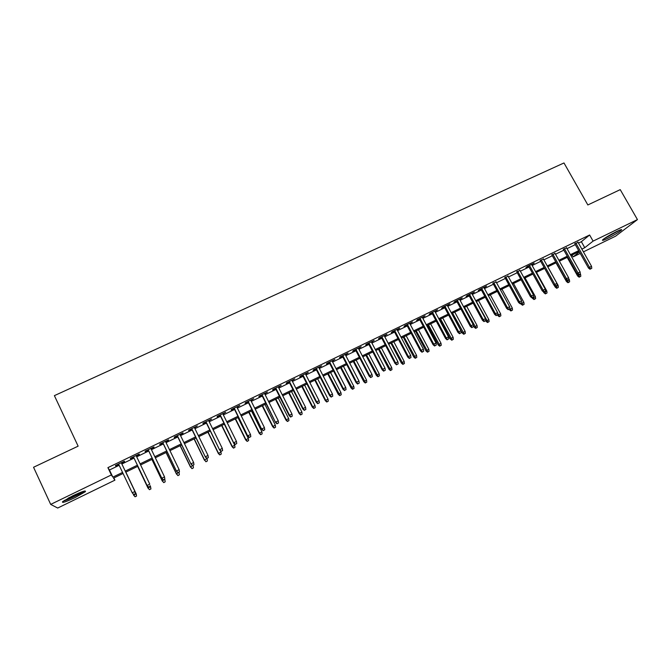 <?xml version="1.0" encoding="UTF-8"?>
<svg xmlns="http://www.w3.org/2000/svg" width="671" height="671" viewBox="0 0 671 671"><rect width="100%" height="100%" fill="white"/><g stroke="black" fill="none" stroke-linecap="round" stroke-linejoin="round"><path stroke-width="1.01" d="M72.77 495.794C82.256 491.39 86.442 490.031 85.318 491.726L75.227 497.547C65.766 501.958 61.564 503.325 62.613 501.648L72.77 495.794M616.54 231.537C620.633 229.591 622.277 229.113 621.463 230.094C618.855 232.283 614.233 235.06 607.591 238.415C603.472 240.377 601.82 240.864 602.625 239.874C605.208 237.71 609.847 234.925 616.54 231.537M113.869 477.945L114.917 480.159L57.698 508.039L50.694 504.399L33.55 467.259L78.13 446.165L54.385 395.638L563.984 162.961L587.846 204.957L620.23 189.633L637.45 219.593L615.609 236.175L583.409 251.86M580.247 253.403L573.093 256.892L579.409 251.919M572.044 255.022L573.093 256.892M121.451 463.133L124.571 461.623L124.37 461.203L115.412 465.531L115.647 465.934L118.759 464.433M136.297 455.953L139.35 454.477L139.207 454.032L130.325 458.327L130.501 458.754L133.604 457.253M151.025 448.832L154.011 447.389L153.927 446.92L145.112 451.18L145.23 451.633L148.316 450.14M165.645 441.761L168.547 440.361L168.522 439.866L159.773 444.093L159.841 444.571L162.91 443.086M180.138 434.758L182.973 433.382L182.998 432.862L174.326 437.056L174.334 437.559L177.396 436.083M194.515 427.804L197.366 425.926L188.761 430.086L188.71 430.606L191.755 429.138M208.782 420.902L211.608 419.04L203.078 423.158L202.977 423.711L205.997 422.252M222.931 414.066L225.75 412.204L217.278 416.297L217.127 416.876L220.13 415.416M236.972 407.272L239.773 405.427L231.369 409.486L231.16 410.082L234.154 408.639M250.904 400.545L253.68 398.7L245.351 402.726L245.091 403.346L248.069 401.912M264.718 393.86L267.486 392.032L259.216 396.024L258.905 396.67L261.866 395.236M278.431 387.234L281.183 385.414L272.98 389.373L272.619 390.044L275.563 388.618M292.036 380.65L294.77 378.838L286.626 382.78L286.223 383.46L289.151 382.051M305.531 374.124L308.249 372.321L300.172 376.23L299.719 376.934L302.638 375.525M318.926 367.649L321.627 365.854L313.617 369.729L313.114 370.459L316.016 369.058M332.22 361.224L334.904 359.438L326.953 363.288L326.408 364.034L329.293 362.642M345.406 354.85L348.081 353.072L340.189 356.888L339.593 357.66L342.462 356.267M358.499 348.517L361.149 346.756L353.323 350.539L352.686 351.327L355.538 349.952M371.482 342.244L374.124 340.482L366.358 344.24L365.67 345.053L368.513 343.678M384.374 336.012L386.999 334.259L379.291 337.991L378.561 338.821L381.388 337.454M397.165 329.822L399.782 328.085L392.124 331.784L391.352 332.631L394.162 331.273M409.864 323.682L412.464 321.954L404.865 325.628L404.051 326.492L406.852 325.141M422.462 317.593L425.045 315.873L417.505 319.513L416.657 320.402L419.434 319.052M434.967 311.545L437.542 309.834L430.052 313.449L429.163 314.355L431.931 313.013M447.381 305.548L449.939 303.837L442.508 307.427L441.577 308.35L444.328 307.016M459.702 299.585L462.244 297.89L454.871 301.455L453.898 302.395L456.641 301.069M471.931 293.672L474.464 291.986L467.142 295.525L466.127 296.481L468.861 295.165M484.068 287.809L486.584 286.123L479.32 289.637L478.272 290.61L480.99 289.293M496.121 281.979L493.026 283.472M508.081 276.192L504.978 277.702M519.958 270.455L516.838 271.965M531.751 264.751L534.217 263.107L527.154 266.513L525.955 267.553L528.622 266.27M543.451 259.098L540.314 260.616M555.068 253.479L551.923 254.997M566.609 247.901L563.447 249.427M578.477 243.095L581.363 241.694L589.633 235.001L107.897 467.645L109.465 469.994L119.17 465.297M121.862 463.997L134.024 458.117M136.708 456.817L148.736 450.996M151.445 449.687L163.33 443.934M166.056 442.617L177.807 436.93M180.549 435.605L192.166 429.985M194.934 428.652L206.416 423.091M209.193 421.749L220.549 416.255M223.351 414.904L234.573 409.469M237.391 408.111L248.48 402.743M251.315 401.367L262.286 396.066M265.137 394.682L275.982 389.44M278.842 388.048L289.57 382.864M292.447 381.472L303.049 376.339M305.951 374.938L316.427 369.872M319.346 368.463L329.704 363.447M332.631 362.03L342.881 357.073M345.825 355.647L355.949 350.748M358.91 349.314L368.924 344.475M371.902 343.032L381.799 338.243M384.785 336.8L394.582 332.061M397.576 330.61L407.263 325.921M410.275 324.47L419.853 319.832M422.873 318.373L432.342 313.793M435.378 312.325L444.747 307.788M447.792 306.32L457.052 301.841M460.113 300.356L469.272 295.928M472.342 294.443L481.401 290.057M484.487 288.564L493.437 284.236M496.532 282.734L505.389 278.448M508.501 276.947L517.257 272.711M520.369 271.201L529.033 267.016M532.162 265.498L540.725 261.355M543.862 259.836L552.334 255.743M555.487 254.217L563.858 250.166M567.02 248.639L575.307 244.63M578.058 242.365L574.896 243.892M50.694 504.399L111.352 474.951L112.845 477.131L122.55 472.418M107.897 467.645L111.352 474.951M589.633 235.001L593.097 241.115L637.45 219.593M581.858 249.109L584.751 247.7L593.097 241.115M125.242 471.109L137.404 465.196M140.088 463.887L152.116 458.041M154.825 456.725L166.71 450.946M169.444 449.62L181.195 443.908M183.938 442.566L195.555 436.922M198.322 435.58L209.805 429.994M212.59 428.643L223.938 423.124M226.739 421.757L237.962 416.305M240.78 414.938L251.877 409.536M254.712 408.161L265.682 402.826M268.534 401.443L279.371 396.167M282.239 394.774L292.967 389.566M295.844 388.165L306.446 383.007M309.348 381.598L319.824 376.506M322.743 375.089L333.101 370.048M336.028 368.622L346.278 363.64M349.222 362.214L359.354 357.291M362.306 355.848L372.321 350.983M375.299 349.532L385.204 344.718M388.182 343.267L397.978 338.503M400.981 337.052L410.66 332.338M413.671 330.878L423.25 326.223M426.27 324.747L435.739 320.151M438.775 318.666L448.144 314.12M451.189 312.636L460.449 308.132M463.51 306.647L472.669 302.193M475.739 300.7L484.798 296.297M487.876 294.795L496.834 290.442M499.929 288.941L508.786 284.638M511.889 283.12L520.646 278.868M523.766 277.349L532.422 273.139M535.55 271.621L544.114 267.452M547.259 265.934L555.722 261.816M558.876 260.281L567.247 256.213M570.409 254.67L578.696 250.644M123.053 473.483L113.516 478.121L114.917 480.159M579.199 251.541L570.912 255.576M567.758 257.11L559.379 261.187M556.234 262.722L547.762 266.84M544.626 268.366L536.062 272.535M532.933 274.053L524.269 278.272M521.157 279.782L512.401 284.043M509.289 285.561L500.432 289.864M497.337 291.373L488.387 295.726M485.301 297.228L476.251 301.631M473.172 303.133L464.022 307.586M460.96 309.071L451.7 313.575M448.647 315.06L439.287 319.614M436.251 321.099L426.781 325.703M423.753 327.171L414.183 331.835M411.172 333.302L401.484 338.008M398.49 339.467L388.694 344.231M385.708 345.682L375.802 350.505M372.833 351.948L362.818 356.821M359.857 358.264L349.725 363.196M346.781 364.621L336.54 369.612M333.613 371.038L323.246 376.079M320.335 377.496L309.851 382.596M306.957 384.005L296.356 389.163M293.47 390.564L282.751 395.781M279.882 397.173L269.037 402.449M266.186 403.841L255.215 409.176M252.38 410.551L241.283 415.953M238.465 417.328L227.243 422.789M224.441 424.147L213.093 429.675M210.308 431.025L198.826 436.611M196.058 437.962L184.441 443.606M181.698 444.948L169.948 450.66M167.222 451.994L155.328 457.773M152.619 459.09L140.6 464.944M137.907 466.253L125.754 472.166M581.363 241.694L584.751 247.7M109.465 469.994L112.845 477.131M139.149 454.057L139.35 454.477M115.454 465.515L115.647 465.934M574.695 243.539L588.492 268.065L589.499 267.335L575.81 243.003M590.631 268.861L591.772 268.299L590.631 268.861L589.499 267.335L591.554 266.32L577.865 242.005M588.492 268.065L590.069 269.272M591.772 268.299L591.554 266.32M579.157 277.19L580.809 276.259L579.157 277.19L577.63 276.016L580.591 274.33L580.314 273.827M579.694 276.804L578.159 274.556M577.63 276.016L567.196 257.387M580.591 274.33L580.809 276.259M618.922 230.438L604.487 238.415M610.4 234.783L612.665 233.533M603.732 238.951L619.786 230.086M83.019 491.457C80.562 493.546 69.641 498.905 65.213 500.189L64.257 500.44M68.048 498.217L78.952 492.992M63.997 500.876C68.878 499.45 80.679 493.722 84.043 491.147M563.246 249.075L577.06 273.709L578.041 272.988L564.336 248.547M579.174 274.514L580.323 273.953L579.174 274.514L578.041 272.988L580.105 271.965L566.408 247.54M577.06 273.709L578.628 274.917M580.323 273.953L580.105 271.965M551.721 254.645L565.536 279.388L566.492 278.675L552.787 254.124M567.641 280.21L568.798 279.639L567.641 280.21L566.492 278.675L568.58 277.651L554.875 253.118M565.536 279.388L567.104 280.612M568.798 279.639L568.58 277.651M540.113 260.256L553.927 285.116L554.867 284.412L541.153 259.752M556.016 285.955L557.182 285.376L556.016 285.955L554.867 284.412L556.964 283.38L543.25 258.738M553.927 285.116L555.496 286.341M557.182 285.376L556.964 283.38M528.421 265.909L542.243 290.879L543.149 290.191L529.436 265.414M544.315 291.734L545.489 291.147L544.315 291.734L543.149 290.191L545.263 289.142L531.549 264.391M542.243 290.879L543.812 292.111M545.489 291.147L545.263 289.142M567.985 282.717L569.62 281.786L567.985 282.717L566.458 281.535L569.411 279.849L568.673 278.532M568.505 282.34L567.221 280.553M566.458 281.535L556.016 262.822M569.411 279.849L569.62 281.786M556.729 288.287L558.364 287.356L556.729 288.287L555.211 287.096L558.146 285.418L547.804 266.823M557.232 287.909L555.949 286.123M555.211 287.096L554.238 285.351M558.146 285.418L558.364 287.356M545.397 293.89L547.024 292.959L545.397 293.89L543.879 292.699L546.806 291.013L536.456 272.342M545.884 293.521L544.592 291.726M543.879 292.699L543.359 291.759M546.806 291.013L547.024 292.959M533.982 299.534L535.609 298.612L533.982 299.534L532.464 298.335L535.383 296.657L525.032 277.895M534.46 299.174L533.151 297.37M532.464 298.335L532.195 297.849M535.383 296.657L535.609 298.612M516.645 271.596L530.467 296.683L531.348 296.003L517.626 271.126M532.522 297.555L533.705 296.968L532.522 297.555L531.348 296.003L533.479 294.955L519.757 270.094M530.467 296.683L532.036 297.924M533.705 296.968L533.479 294.955M522.483 305.221L524.11 304.298L522.483 305.221L520.973 304.013L523.883 302.336L513.525 283.498M522.952 304.869L521.61 303.007M520.973 304.013L520.704 303.518M523.883 302.336L524.11 304.298M504.777 277.333L518.608 302.537L519.463 301.866L505.741 276.871M520.646 303.418L521.837 302.831L520.646 303.418L519.463 301.866L521.61 300.809L507.888 275.831M518.608 302.537L520.168 303.787M521.837 302.831L521.61 300.809M510.908 310.95L512.527 310.027L510.908 310.95L509.398 309.725L512.3 308.064L501.942 289.134M511.361 310.598L509.851 308.45M509.398 309.725L509.13 309.239M512.3 308.064L512.527 310.027M492.824 283.112L506.664 308.425L507.486 307.771L493.755 282.659M508.685 309.323L509.885 308.735L508.685 309.323L507.486 307.771L509.65 306.706L495.919 281.61M506.664 308.425L508.224 309.683M509.885 308.735L509.65 306.706M499.249 316.712L500.86 315.798L499.249 316.712L497.739 315.487L500.633 313.827L490.266 294.812M499.685 316.376L497.681 313.323M497.739 315.487L497.463 314.976M500.633 313.827L500.86 315.798M480.788 288.933L494.628 314.363L495.424 313.718L481.694 288.488M496.624 315.278L497.84 314.682L496.624 315.278L495.424 313.718L497.605 312.644L483.875 287.44M494.628 314.363L496.179 315.63M497.84 314.682L497.605 312.644M487.507 322.525L489.109 321.602L487.507 322.525L485.997 321.283L488.874 319.631L478.515 300.533M487.926 322.189L476.385 301.564M485.997 321.283L485.67 320.696M488.874 319.631L489.109 321.602M468.66 294.795L482.499 320.344L483.271 319.715L469.541 294.368M484.487 321.275L485.703 320.671L484.487 321.275L483.271 319.715L485.468 318.633L471.73 293.302M482.499 320.344L484.051 321.619M485.703 320.671L485.468 318.633M475.68 328.371L477.274 327.456L475.68 328.371L474.171 327.129L477.039 325.477L466.672 306.295M476.083 328.044L464.533 307.335M474.171 327.129L473.349 325.611M477.039 325.477L477.274 327.456M456.439 300.7L470.287 326.366L471.025 325.754L457.287 300.289M472.25 327.314L473.483 326.702L472.25 327.314L471.025 325.754L473.24 324.663L459.501 299.216M470.287 326.366L471.839 327.649M473.483 326.702L473.24 324.663M463.762 334.267L465.355 333.353L463.762 334.267L462.26 333.009L465.12 331.365L454.745 312.099M464.156 333.948L452.59 313.147M462.26 333.009L451.784 313.533M465.12 331.365L465.355 333.353M444.127 306.647L457.974 332.439L458.696 331.835L444.957 306.253M459.929 333.395L461.162 332.782L459.929 333.395L458.696 331.835L460.918 330.736L447.18 305.171M457.974 332.439L459.526 333.73M461.162 332.782L460.918 330.736M451.759 340.205L453.344 339.291L451.759 340.205L450.258 338.939L453.11 337.295L442.734 317.937M452.137 339.887L440.562 318.993M450.258 338.939L439.79 319.371M453.11 337.295L453.344 339.291M431.73 312.644L445.578 338.553L446.265 337.958L432.527 312.258M447.507 339.526L448.756 338.914L447.507 339.526L446.265 337.958L448.513 336.85L434.766 311.176M445.578 338.553L447.129 339.853M448.756 338.914L448.513 336.85M439.673 346.177L441.25 345.271L439.673 346.177L438.171 344.911L441.006 343.275L430.639 323.825M440.033 345.875L428.45 324.89M438.171 344.911L427.704 325.259M441.006 343.275L441.25 345.271M419.232 318.683L433.089 344.709L433.743 344.131L420.004 318.314M435.001 345.708L436.251 345.087L435.001 345.708L433.743 344.131L436.007 343.024L422.26 317.215M433.089 344.709L434.632 346.026M436.251 345.087L436.007 343.024M427.494 352.2L429.071 351.294L427.494 352.2L426.001 350.925L428.819 349.289L418.452 329.755M427.846 351.906L416.246 330.828M426.001 350.925L415.525 331.18M428.819 349.289L429.071 351.294M406.651 324.764L420.499 350.916L421.128 350.354L407.381 324.412M422.394 351.931L423.661 351.302L422.394 351.931L421.128 350.354L423.409 349.23L409.662 323.305M420.499 350.916L422.042 352.241M423.661 351.302L423.409 349.23M415.232 358.272L416.792 357.366L415.232 358.272L413.739 356.98L416.548 355.353L406.173 335.726M415.559 357.978L403.95 336.808M413.739 356.98L403.263 337.144M416.548 355.353L416.792 357.366M393.969 330.895L407.817 357.173L408.413 356.62L394.674 330.551M409.696 358.197L410.971 357.568L409.696 358.197L408.413 356.62L410.711 355.496L396.964 329.444M407.817 357.173L409.36 358.499M410.971 357.568L410.711 355.496M402.877 364.378L404.428 363.481L402.877 364.378L401.384 363.086L404.185 361.459L393.81 341.749M403.187 364.093L391.57 342.831M401.384 363.086L390.908 343.158M404.185 361.459L404.428 363.481M381.187 337.068L395.043 363.472L395.605 362.936L381.858 336.75M396.897 364.521L398.18 363.883L396.897 364.521L395.605 362.936L397.92 361.795L384.173 335.626M395.043 363.472L396.578 364.814M398.18 363.883L397.92 361.795M390.43 370.535L391.973 369.637L390.43 370.535L388.937 369.235L391.721 367.616L381.346 347.804M390.723 370.258L379.098 348.903M388.937 369.235L378.461 349.214M391.721 367.616L391.973 369.637M368.312 343.292L382.168 369.822L382.696 369.302L368.949 342.982M383.997 370.887L385.288 370.249L383.997 370.887L382.696 369.302L385.028 368.153L371.281 341.858M382.168 369.822L383.703 371.172M385.288 370.249L385.028 368.153M377.882 376.741L379.425 375.844L377.882 376.741L376.397 375.425L379.174 373.814L368.798 353.911M378.167 376.465L366.525 355.018M376.397 375.425L365.921 355.311M379.174 373.814L379.425 375.844M355.336 349.566L369.193 376.221L369.696 375.718L355.949 349.272M371.004 377.303L372.304 376.657L371.004 377.303L369.696 375.718L372.044 374.561L358.297 348.14M369.193 376.221L370.719 377.58M372.304 376.657L372.044 374.561M365.25 382.99L366.785 382.101L365.25 382.99L363.766 381.665L366.525 380.054L356.15 360.067M365.519 382.722L353.869 361.174M363.766 381.665L353.29 361.459M366.525 380.054L366.785 382.101M342.26 355.882L356.116 382.671L356.586 382.176L342.839 355.605M357.911 383.77L359.22 383.116L357.911 383.77L356.586 382.176L358.951 381.011L345.204 354.464M356.116 382.671L357.643 384.038M359.22 383.116L358.951 381.011M352.527 389.281L354.053 388.392L352.527 389.281L351.042 387.947L353.793 386.353L343.418 366.265M352.77 389.029L341.111 367.381M351.042 387.947L340.566 367.649M353.793 386.353L354.053 388.392M329.092 362.256L342.94 389.163L343.376 388.694L329.637 361.988M344.709 390.287L346.035 389.633L344.709 390.287L343.376 388.694L345.766 387.519L332.019 360.839M342.94 389.163L344.466 390.547M346.035 389.633L345.766 387.519M339.702 395.622L341.22 394.741L339.702 395.622L338.218 394.28L340.952 392.686L330.585 372.506M339.929 395.378L328.262 373.638M338.218 394.28L327.75 373.89M340.952 392.686L341.22 394.741M315.815 368.673L329.662 395.714L330.073 395.253L316.326 368.421M331.415 396.846L332.749 396.192L331.415 396.846L330.073 395.253L332.472 394.07L318.725 367.263M329.662 395.714L331.189 397.106M332.749 396.192L332.472 394.07M326.777 402.013L328.295 401.132L326.777 402.013L325.301 400.662L328.027 399.077L317.651 378.796M326.995 401.778L325.687 400.226L315.311 379.937M325.301 400.662L314.833 380.172M328.027 399.077L328.295 401.132M302.436 375.139L316.284 402.315L316.653 401.87L302.915 374.904M318.012 403.464L319.354 402.801L318.012 403.464L316.653 401.87L319.077 400.679L305.339 373.739M316.284 402.315L317.802 403.716M319.354 402.801L319.077 400.679M313.76 408.454L315.261 407.574L313.76 408.454L312.292 407.096L314.993 405.51L304.626 385.137M313.961 408.228L312.636 406.676L302.269 386.286M312.292 407.096L301.816 386.504M314.993 405.51L315.261 407.574M288.949 381.656L302.797 408.966L303.133 408.538L289.394 381.438M304.5 410.14L305.859 409.469L304.5 410.14L303.133 408.538L305.573 407.331L291.835 380.256M302.797 408.966L304.315 410.375M305.859 409.469L305.573 407.331M300.642 414.946L302.143 414.066L300.642 414.946L299.174 413.571L301.866 411.994L291.499 391.529M300.818 414.72L299.492 413.168L289.126 392.678M299.174 413.571L288.706 392.879M301.866 411.994L302.143 414.066M275.362 388.224L289.209 415.668L289.511 415.257L275.773 388.023M290.887 416.859L292.254 416.188L290.887 416.859L289.511 415.257L291.969 414.041L278.23 386.832M289.209 415.668L290.719 417.085M292.254 416.188L291.969 414.041M287.423 421.48L288.916 420.608L287.423 421.48L285.963 420.096L288.639 418.528L278.272 397.962M287.582 421.262L286.249 419.71L275.882 399.128M285.963 420.096L275.496 399.312M288.639 418.528L288.916 420.608M261.673 394.842L275.513 422.42L262.042 394.657M277.165 423.636L278.54 422.956L277.165 423.636L275.773 422.025L278.255 420.801L264.525 393.466M275.513 422.42L277.014 423.854M278.54 422.956L278.255 420.801M274.103 428.064L275.588 427.201L274.103 428.064L272.644 426.672L275.311 425.112L264.944 404.445M274.246 427.863L272.896 426.303L262.529 405.62M272.644 426.672L262.185 405.787M275.311 425.112L275.588 427.201M247.867 401.51L261.707 429.23L248.203 401.35M263.334 430.463L264.726 429.775L263.334 430.463L261.933 428.853L264.433 427.62L250.702 400.142M261.707 429.23L263.208 430.673M264.726 429.775L264.433 427.62M260.683 434.707L262.16 433.843L260.683 434.707L259.232 433.307L261.875 431.747L251.508 410.979M260.809 434.506L259.442 432.946L249.084 412.162M259.232 433.307L248.765 412.313M261.875 431.747L262.16 433.843M233.953 408.236L247.784 436.091L234.254 408.094M249.394 437.349L250.795 436.653L249.394 437.349L247.985 435.731L250.501 434.489L236.771 406.878M247.784 436.091L249.285 437.542M250.795 436.653L250.501 434.489M247.163 441.392L248.622 440.537L247.163 441.392L245.712 439.983L248.337 438.431L237.979 417.563M247.264 441.208L245.888 439.639L235.529 418.754M245.712 439.983L235.253 418.889M248.337 438.431L248.622 440.537M219.937 415.014L233.76 443.011L220.197 414.888M235.345 444.286L236.754 443.59L235.345 444.286L233.919 442.667L236.46 441.417L222.738 413.663M233.76 443.011L235.253 444.47M236.754 443.59L236.46 441.417M233.533 448.136L234.984 447.28L233.533 448.136L232.082 446.71L234.699 445.167L224.34 424.198M233.617 447.96L232.233 446.391L221.875 425.397M232.082 446.71L221.631 425.515M234.699 445.167L234.984 447.28M205.804 421.849L219.618 449.981L206.022 421.74M221.178 451.281L222.604 450.577L221.178 451.281L219.736 449.654L222.302 448.396L208.58 420.499M219.618 449.981L221.111 451.457M222.604 450.577L222.302 448.396M219.794 454.93L221.245 454.074L219.794 454.93L218.352 453.495L220.952 451.96L220.314 450.669M219.862 454.762L218.461 453.185L208.111 432.099M218.352 453.495L207.901 432.199M220.952 451.96L221.245 454.074M191.554 428.735L205.368 457.01L191.738 428.643M206.903 458.327L208.337 457.622L206.903 458.327L205.452 456.708L208.027 455.433L194.322 427.393M205.368 457.01L206.853 458.494M208.337 457.622L208.027 455.433M205.955 461.774L207.389 460.927L205.955 461.774L204.588 460.038L206.928 458.461M205.997 461.614L204.588 460.038L194.238 438.842M204.512 460.331L194.07 438.926M207.096 458.805L207.389 460.927M177.194 435.672L191 464.097L177.337 435.605M192.51 465.431L193.953 464.718L192.51 465.431L191.042 463.812L193.642 462.529L179.937 434.347M191 464.097L192.485 465.59M193.953 464.718L193.642 462.529M192.007 468.668L193.433 467.83L192.007 468.668L190.606 466.949L192.963 465.355M192.032 468.526L190.606 466.949L180.264 445.645M190.564 467.217L180.122 445.712M193.131 465.699L193.433 467.83M162.718 442.667L176.515 471.243L162.818 442.617M178 472.602L179.451 471.881L178 472.602L176.515 470.967L179.14 469.675L165.443 441.35M176.515 471.243L177.991 472.745M179.451 471.881L179.14 469.675M177.949 475.63L179.358 474.791L177.949 475.63L176.515 473.911L178.889 472.309M177.949 475.487L176.515 473.911L166.173 452.497M176.515 474.162L166.072 452.548M179.056 472.652L179.358 474.791M148.123 449.721L161.912 478.44L148.19 449.696M163.372 479.824L164.84 479.094L163.372 479.824L161.879 478.188L164.521 476.888L150.832 448.413M161.912 478.44L163.389 479.958M164.84 479.094L164.521 476.888M163.774 482.634L165.183 481.803L163.774 482.634L162.307 480.922L164.705 479.312M163.758 482.508L162.307 480.922L151.973 459.409M162.348 481.166L151.914 459.442M164.873 479.656L165.183 481.803M133.412 456.834L147.192 485.703L133.437 456.825M148.618 487.104L150.103 486.374L148.618 487.104L147.117 485.468L149.784 484.152L136.096 455.534M147.192 485.703L148.66 487.23M149.49 489.696L150.883 488.874L149.49 489.696L147.989 487.993L150.572 486.718L150.01 485.536M150.883 488.874L150.572 486.718L150.925 488.991M149.448 489.578L147.989 487.993L137.664 466.37M148.065 488.22L137.639 466.379M133.814 494.561L135.307 493.822L133.814 494.561L132.229 492.808L118.557 464.013M135.03 491.7L121.258 462.713L135.03 491.7L135.307 493.822M133.747 494.443L132.229 492.808L134.921 491.482L135.24 493.705M136.272 494.041L125.854 472.116L136.272 494.041L136.54 496.104L135.03 496.708L136.54 496.104M135.097 496.817L132.766 493.453M135.03 496.708L133.563 495.123L136.163 493.839L136.481 495.995"/></g></svg>
